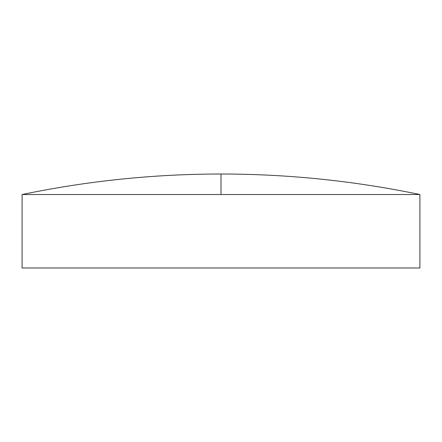 <?xml version="1.0" encoding="UTF-8"?>
<svg xmlns="http://www.w3.org/2000/svg" width="442" height="442" viewBox="0 0 442 442"><rect width="100%" height="100%" fill="white"/><g stroke="black" fill="none" stroke-linecap="round" stroke-linejoin="round"><path stroke-width="0.66" d="M221 194.524L419.9 194.524C354.302 180.872 288.002 174.032 221 174.015L221 194.524L22.1 194.524L22.1 267.985L419.9 267.985L419.9 194.524M221 174.015C153.998 174.032 87.698 180.872 22.1 194.524"/></g></svg>
